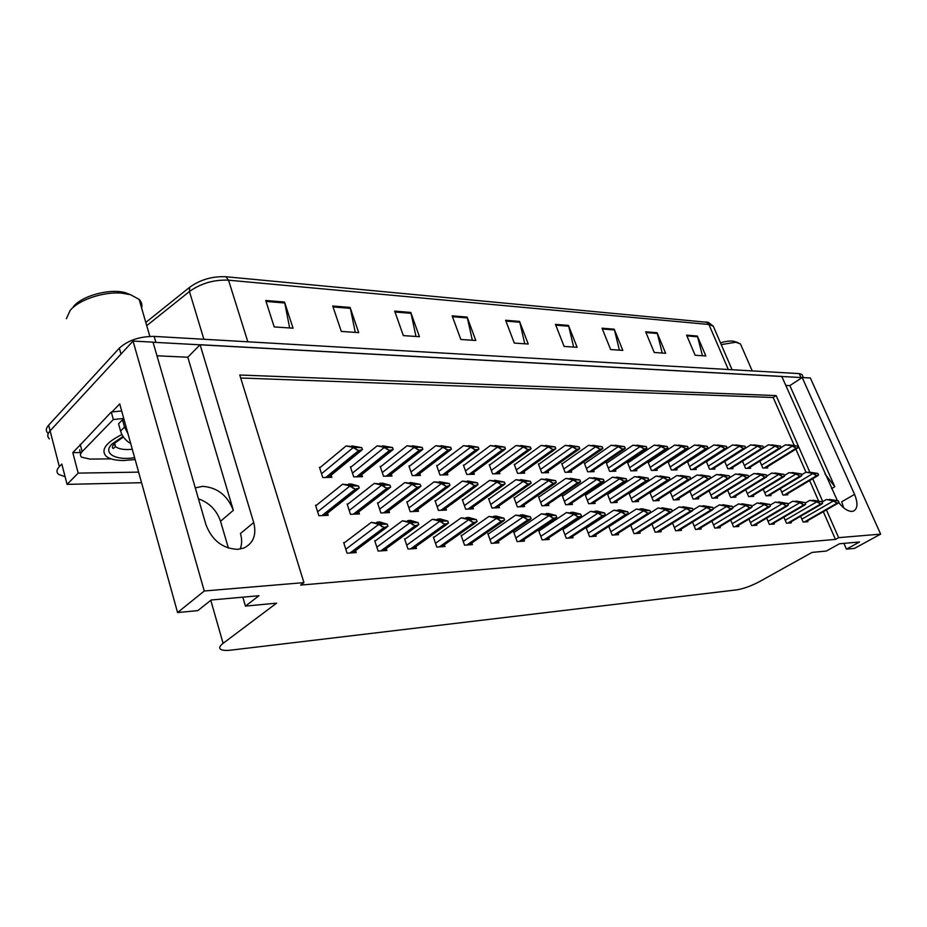 <?xml version="1.0" encoding="UTF-8"?>
<svg xmlns="http://www.w3.org/2000/svg" width="927" height="927" viewBox="0 0 927 927"><rect width="100%" height="100%" fill="white"/><g stroke="black" fill="none" stroke-linecap="round" stroke-linejoin="round"><path stroke-width="1.39" d="M824.96 473.871L834.787 486.71L789.862 385.609L802.179 377.521L810.349 377.973L880.65 534.126L838.634 537.66L826.421 509.896M198.436 498.807C209.398 502.77 216.756 510.256 220.533 521.287L228.401 548.077M156.976 355.783L187.799 357.231L233.337 510.337C227.555 495.458 217.324 487.451 202.642 486.339L195.273 487.892M838.831 502.689C843.431 508.483 847.811 511.391 851.983 511.403L853.443 511.113C857.73 508.738 858.101 503.164 854.567 494.392L802.179 377.521M854.567 494.392L841.693 501.785L843.663 507.811M65.122 476.768L58.54 474.334C56.223 472.26 56.489 469.688 59.34 466.605L50.093 430.846C47.3 433.998 47.068 436.675 49.409 438.888C47.068 436.675 47.3 433.998 50.093 430.846L133.036 341.055L153.025 342.156L205.968 524.763C212.086 540.476 222.689 548.668 237.764 549.352L243.905 548.008C253.465 543.234 256.733 534.74 253.697 522.527L200.093 344.717L781.762 376.408L837.336 500.568M240.22 549.062C242.005 544.323 242.086 539.143 240.452 533.512L253.697 522.527M80.348 452.573L72.804 452.619L78.749 446.443M111.866 412.04L119.71 403.905L177.567 612.538L197.822 610.626L211.182 600.001L258.969 595.725L245.435 606.107L276.582 603.153L223.094 643.338C219.525 646.107 218.784 648.147 220.893 649.445C222.816 650.453 226.269 650.673 231.252 650.094L736.71 589.862C743.581 588.726 751.055 586.049 759.12 581.82L812.098 552.399L826.293 551.055L839.503 543.767L859.561 541.971L846.444 549.143L854.485 548.378L880.65 534.126M138.621 472.121L78.181 473.118L72.804 452.619M78.181 473.118L67.092 484.369L141.564 482.712M59.34 466.605L61.819 464.033L67.092 484.369M809.792 472.086L776.131 395.574L239.769 375.018L303.929 582.62L204.264 590.997L177.567 612.538M204.264 590.997L133.036 341.055M822.77 501.611L812.712 478.726M785.748 385.423L789.862 385.609M187.799 357.231L200.093 344.717M843.906 543.373L846.444 549.143M242.816 597.173L245.435 606.107M303.929 582.62L300.661 585.076L835.47 539.421L838.634 537.66M794.23 445.447L773.188 397.498L240.696 377.996M773.188 397.498L776.131 395.574M835.47 539.421L823.303 511.692M818.587 500.951L809.642 480.557M805.969 472.191L795.864 449.166M344.682 542.538L343.685 542.608L347.08 553.199L356.211 552.573L355.562 550.557M375.702 540.626L374.705 540.696L378.123 551.078L386.907 550.476L386.269 548.564M405.562 538.784L404.578 538.854L408.007 549.039L416.466 548.46L415.841 546.629M434.334 537.011L433.361 537.081L436.791 547.069L444.948 546.513L444.346 544.763M462.063 535.308L461.101 535.366L464.543 545.18L472.399 544.636L471.82 542.967M514.659 532.063L513.72 532.121L517.15 541.588L524.485 541.078L523.917 539.549M539.618 530.522L538.68 530.58L542.11 539.873L549.19 539.398L548.645 537.915M563.732 529.039L562.805 529.097L566.235 538.228L573.083 537.764L572.55 536.351M587.058 527.602L586.142 527.66L589.56 536.64L596.177 536.188L595.655 534.821M608.772 526.397L612.133 535.099L618.541 534.659L618.031 533.349M609.618 526.212L609.004 526.246M632.678 530.29L664.891 509.966L664.636 509.34L658.066 507.984L630.731 525.331L633.975 533.604L640.186 533.187L639.688 531.913M651.982 524.207L655.134 532.168L661.148 531.75L660.661 530.522M672.585 523.141L675.644 530.765L681.472 530.36L680.997 529.178M692.55 522.098L695.517 529.41L701.171 529.016L700.708 527.88M711.924 521.078L714.81 528.089L720.291 527.718L719.839 526.606M730.719 520.07L733.524 526.814L738.842 526.443L738.402 525.377M748.958 519.085L751.681 525.574L756.861 525.215L756.42 524.172M766.687 518.123L769.329 524.369L774.358 524.022L773.929 523.013M783.906 517.185L786.478 523.199L791.357 522.863L790.94 521.878M800.638 516.269L803.141 522.052L807.892 521.727L807.475 520.789M488.83 533.651L487.88 533.709L491.31 543.349L498.9 542.828L498.332 541.229M348.065 503.987L347.127 504.021L350.476 514.323L359.421 513.929L358.749 511.878M378.459 502.828L377.532 502.863L380.893 512.967L389.502 512.585L388.842 510.638M407.729 501.716L406.814 501.75L410.186 511.658L418.483 511.287L417.845 509.433M435.968 500.638L435.053 500.673L438.425 510.406L446.432 510.047L445.806 508.263M463.199 499.595L462.295 499.63L465.678 509.19L473.396 508.842L472.793 507.139M489.479 498.587L488.599 498.622L491.97 508.019L499.433 507.683L498.842 506.049M514.879 497.625L513.998 497.66L517.37 506.884L524.578 506.559L523.998 504.995M539.421 496.687L538.541 496.721L541.924 505.794L548.888 505.482L548.32 503.975M563.152 495.783L562.283 495.818L565.655 504.728L572.399 504.439L571.843 502.979M586.119 494.902L585.261 494.937L588.622 503.709L595.146 503.419L594.613 502.017M608.344 494.056L607.498 494.091L610.858 502.724L617.173 502.434L616.652 501.09M629.885 493.234L629.039 493.268L632.388 501.762L638.506 501.484L637.996 500.186M650.754 492.434L649.92 492.469L653.257 500.835L659.19 500.568L658.691 499.305M670.244 491.913L673.489 499.931L679.236 499.676L678.749 498.459M689.966 491.368L693.106 499.05L698.691 498.807L698.205 497.625M709.097 490.823L712.156 498.205L717.568 497.961L717.092 496.826M727.672 490.279L730.638 497.382L735.899 497.15L735.435 496.049M745.702 489.746L748.599 496.582L753.709 496.351L753.257 495.285M763.234 489.224L766.038 495.806L771.009 495.586L770.569 494.543M780.267 488.714L783.002 495.053L787.834 494.833L787.394 493.824M316.501 505.192L315.551 505.227L318.888 515.736L328.17 515.319L327.486 513.176M562.573 463.57L561.762 463.581L565.076 472.295L571.716 472.156L571.148 470.673M539.201 463.929L538.39 463.94L541.704 472.805L548.564 472.654L547.984 471.113M515.064 464.3L514.23 464.311L517.556 473.326L524.647 473.164L524.056 471.565M490.093 464.694L489.259 464.705L492.585 473.859L499.908 473.709L499.305 472.04M437.509 465.505L436.652 465.516L439.977 474.995L447.834 474.833L447.196 473.025M464.253 465.087L463.407 465.099L466.733 474.427L474.323 474.253L473.709 472.527M351.298 466.826L350.406 466.849L353.708 476.86L362.469 476.675L361.785 474.612M381.078 466.374L380.209 466.385L383.523 476.223L391.959 476.038L391.298 474.068M409.804 465.922L408.946 465.945L412.26 475.597L420.394 475.424L419.746 473.535M585.18 463.222L584.381 463.233L587.695 471.808L594.114 471.669L593.57 470.244M607.092 462.886L606.293 462.897L609.595 471.333L615.829 471.194L615.285 469.815M628.321 462.561L627.533 462.573L630.823 470.87L636.861 470.742L636.339 469.41M648.9 462.237L648.124 462.249L651.414 470.429L657.266 470.302L656.745 469.016M668.865 461.936L668.1 461.947L671.368 470.001L677.046 469.873L676.548 468.633M688.24 461.634L687.486 461.646L690.742 469.583L696.258 469.456L695.76 468.251M706.339 461.449L709.549 469.178L714.902 469.062L714.416 467.892M707.058 461.345L706.478 461.356M724.694 461.345L727.811 468.772L733.014 468.668L732.539 467.532M742.527 461.24L745.563 468.39L750.615 468.286L750.152 467.185M759.862 461.125L762.817 468.019L767.73 467.915L767.278 466.849M320.371 467.312L319.479 467.324L322.758 477.532L331.854 477.335L331.159 475.169M153.048 342.248L802.087 377.59M47.961 433.268C45.62 431.043 45.84 428.344 48.633 425.18L50.093 430.846L120.997 354.079L119.328 348.146C128.019 340.325 139.629 336.408 154.172 336.397L799.259 373.604L801.994 374.496L802.423 375.47M145.806 322.434L189.734 287.231C200.359 279.63 212.422 276.142 225.945 276.744L708.726 322.434M48.633 425.18L119.328 348.146M614.207 329.201L622.817 350.383L610.65 349.56L602.029 328.193L614.207 329.201L614.462 329.966L602.341 328.981M657.081 332.723L665.644 353.268L654.242 352.492L645.656 331.785L657.081 332.723L657.324 333.477L645.968 332.55M697.347 336.049L705.853 355.968L695.134 355.25L686.606 335.157L697.347 336.049L697.591 336.768L686.919 335.898M467.115 317.08L475.794 340.487L460.835 339.479L452.156 315.852L467.115 317.08L467.37 317.926L452.48 316.71M410.788 312.434L419.444 336.698L403.338 335.609L394.682 311.113L410.788 312.434L411.032 313.314L395.006 312.005M350.093 307.44L358.703 332.608L341.31 331.437L332.723 306.003L350.093 307.44L350.348 308.355L333.036 306.941M284.519 302.04L293.048 328.193L274.207 326.918L265.713 300.487L284.519 302.04L284.763 302.99L266.026 301.449M568.46 325.423L577.115 347.312L564.114 346.431L555.447 324.357L568.46 325.423L568.715 326.223L555.771 325.168M519.549 321.402L528.228 344.021L514.288 343.083L505.609 320.255L519.549 321.402L519.792 322.225L505.933 321.09M524.763 343.79L519.792 322.225M573.662 347.08L568.715 326.223M289.653 327.961L284.763 302.99M355.273 332.376L350.348 308.355M415.991 336.466L411.032 313.314M472.341 340.255L467.37 317.926M702.457 355.736L697.591 336.768M662.226 353.036L657.324 333.477M619.387 350.151L614.462 329.966M357.903 447.162L346.107 445.945L352.48 447.266L358.633 450.557L362.422 449.63L361.762 447.648L351.982 445.933L357.393 447.567M319.664 467.892L346.107 445.945M351.321 446.478L351.982 445.933M352.48 447.266L361.762 447.648M355.539 447.671L356.2 449.665M354.624 485.481L342.608 484.218L349.085 485.76L355.365 489.108L359.224 488.054L358.552 486.015L351.263 483.987L348.61 484.056L354.624 485.481L353.963 486.015M315.736 505.806L342.608 484.218M347.764 484.74L348.61 484.056M349.085 485.76L358.552 486.015M352.202 486.188L352.874 488.239M383.326 523.662L384.068 524.358L371.298 522.365L377.903 524.091L384.184 527.44L387.973 526.281L387.277 524.218L379.792 521.936L377.185 522.063L383.326 523.662L382.503 524.276M343.859 543.164L371.298 522.365M376.188 522.816L377.185 522.063M377.903 524.091L387.277 524.218M381.043 524.543L381.727 526.617M124.091 419.699L122.515 419.757L118.552 423.813L120.556 431.078C122.167 436.35 125.551 440.534 130.73 443.639M122.515 419.757L124.531 427.046L127.996 433.79M78.702 446.571L111.275 412.017L121.669 410.985M111.113 458.877L89.78 459.074L81.564 457.15C79.907 455.678 80.104 453.836 82.144 451.646L113.337 419.514L111.275 412.017M123.743 418.448L113.337 419.514M388.726 447.057L377.138 445.864L383.535 447.162L389.572 450.383L393.21 449.479L392.538 447.532L382.793 445.852L388.239 447.451M350.591 467.393L377.138 445.864M382.156 446.362L382.793 445.852M383.535 447.162L392.538 447.532M386.559 447.556L387.219 449.514M418.413 446.953L407.011 445.783L413.419 447.069L419.363 450.221L422.839 449.34L422.179 447.428L412.457 445.771L417.926 447.335M380.394 466.918L407.011 445.783M411.843 446.258L412.457 445.771M413.419 447.069L422.179 447.428M416.408 447.44L417.08 449.363M447.011 446.86L435.794 445.713L442.214 446.965L448.042 450.07L451.391 449.189L450.731 447.324L441.043 445.702L446.536 447.22M409.12 466.455L435.794 445.713M440.452 446.154L441.043 445.702M442.214 446.965L450.731 447.324M445.169 447.335L445.841 449.224M474.578 446.768L463.546 445.644L469.977 446.872L475.702 449.919L478.911 449.062L478.251 447.22L468.61 445.632L474.103 447.115M436.837 466.014L463.546 445.644M468.031 446.061L468.61 445.632M469.977 446.872L478.251 447.22M472.886 447.243L473.558 449.085M386.095 484.636L374.288 483.396L380.788 484.902L386.953 488.181L390.661 487.162L389.977 485.157L382.619 483.176L380.058 483.245L386.095 484.636L385.447 485.134M347.312 504.578L374.288 483.396M379.247 483.882L380.058 483.245M380.788 484.902L389.977 485.157M383.871 485.319L384.543 487.335M416.385 483.824L404.775 482.596L411.287 484.079L417.335 487.301L420.893 486.293L420.209 484.334L410.325 482.457L416.385 483.824L415.748 484.3M377.706 503.407L404.775 482.596M409.549 483.06L410.325 482.457M411.287 484.079L420.209 484.334M414.334 484.485L415.006 486.466M445.528 483.037L434.114 481.843L440.649 483.28L446.582 486.443L449.989 485.458L449.317 483.535L439.468 481.704L445.528 483.037L444.914 483.5M406.988 502.272L434.114 481.843M438.714 482.272L439.468 481.704M440.649 483.28L449.317 483.535M443.651 483.685L444.334 485.621M473.616 482.272L462.388 481.101L468.923 482.515L474.751 485.621L478.031 484.659L477.359 482.77L467.544 480.974L473.616 482.272L473.002 482.724M435.226 501.171L462.388 481.101M466.814 481.507L467.544 480.974M468.923 482.515L477.359 482.77M471.901 482.921L472.573 484.809M414.23 522.075L415.041 522.758L402.411 520.8L409.039 522.48L415.192 525.771L418.819 524.647L418.135 522.631L410.58 520.395L408.077 520.522L414.23 522.075L413.43 522.666M374.879 541.229L402.411 520.8M407.115 521.229L408.077 520.522M409.039 522.48L418.135 522.631M412.133 522.932L412.828 524.96M443.963 520.545L432.341 519.305L438.981 520.951L445.03 524.172L448.506 523.071L447.822 521.09L440.209 518.911L437.787 519.027L443.963 520.545L443.176 521.113M404.751 539.375L432.341 519.305M436.872 519.699L437.787 519.027M438.981 520.951L447.822 521.09M442.04 521.391L442.735 523.373M472.585 519.074L461.148 517.857L467.811 519.468L473.743 522.631L477.081 521.553L476.385 519.607L468.738 517.475L466.408 517.59L472.585 519.074L471.82 519.618M433.535 537.579L461.148 517.857M465.516 518.228L466.408 517.59M467.811 519.468L476.385 519.607M470.835 519.896L471.519 521.843M500.163 517.66L488.911 516.466L495.574 518.031L501.403 521.136L504.612 520.082L503.917 518.181L496.223 516.096L493.987 516.212L500.163 517.66L499.421 518.181M461.275 535.864L488.911 516.466M493.118 516.814L493.987 516.212M495.574 518.031L503.917 518.181M498.564 518.46L499.247 520.371M134.612 457.648C115.887 460.916 102.016 453.257 112.155 443.871L123.048 436.466M135.133 459.537L123.986 460.499C115.713 460.534 109.803 459.155 106.246 456.351C100.475 450.001 105.701 442.724 121.912 434.531M129.826 294.427L126.037 292.944C111.228 287.973 82.26 295.423 73.476 306.582M141.646 308.065C142.399 304.809 141.564 301.924 139.131 299.398L130.568 294.716L121.761 293.152C103.801 291.426 78.691 299.815 70.151 310.429L66.373 318.714M734.624 341.542L734.242 341.426C731.079 340.603 726.49 341.078 720.476 342.839M741.206 345.667L740.453 343.94L735.771 342.237L721.241 344.601M501.171 446.675L490.313 445.574L496.745 446.779L502.376 449.769L505.458 448.935L504.798 447.115L495.192 445.563L500.707 447.011M463.581 465.586L490.313 445.574M496.745 446.779L504.798 447.115M499.63 447.138L500.29 448.958M526.837 446.594L516.154 445.505L522.585 446.687L528.112 449.63L531.09 448.807L530.429 447.023L520.87 445.493L526.385 446.918M489.433 465.18L516.154 445.505M522.585 446.687L530.429 447.023M525.435 447.046L526.096 448.83M551.635 446.501L541.101 445.435L547.533 446.605L552.979 449.491L555.841 448.68L555.18 446.941L545.667 445.423L551.194 446.814M514.404 464.775L541.101 445.435M547.533 446.605L555.18 446.941M550.348 446.953L551.02 448.703M575.586 446.42L565.227 445.377L571.646 446.524L577 449.363L579.757 448.564L579.097 446.849L569.641 445.366L575.169 446.721M538.552 464.392L565.227 445.377M571.646 446.524L579.097 446.849M574.427 446.86L575.099 448.587M598.761 446.35L588.552 445.319L594.96 446.443L600.221 449.236L602.886 448.448L602.226 446.768L592.817 445.308L598.344 446.64M561.924 464.021L588.552 445.319M594.96 446.443L602.226 446.768M597.718 446.779L598.378 448.471M621.183 446.269L611.125 445.261L617.521 446.362L622.701 449.108L625.261 448.344L624.601 446.687L615.25 445.25L620.777 446.547M584.543 463.662L611.125 445.261M617.521 446.362L624.601 446.687M620.244 446.698L620.905 448.367M642.886 446.2L632.967 445.203L639.352 446.293L644.45 448.992L646.93 448.239L646.27 446.605L636.965 445.192L642.492 446.466M606.467 463.315L632.967 445.203M639.352 446.293L646.27 446.605M642.04 446.617L642.701 448.262M663.906 446.13L654.138 445.145L660.487 446.223L665.516 448.877L667.903 448.135L667.243 446.524L658.008 445.134L663.523 446.385M627.695 462.979L654.138 445.145M660.487 446.223L667.243 446.524M663.153 446.536L663.813 448.158M684.277 446.061L674.647 445.087L680.974 446.154L685.922 448.772L688.228 448.031L687.579 446.455L678.402 445.087L683.894 446.304M648.286 462.654L674.647 445.087M680.974 446.154L687.579 446.455M683.616 446.466L684.265 448.054M500.684 481.553L489.641 480.395L496.188 481.785L501.913 484.833L505.064 483.882L504.381 482.028L494.612 480.267L500.093 481.97M462.469 500.117L489.641 480.395M493.917 480.777L494.612 480.267M496.188 481.785L504.381 482.028M499.12 482.167L499.792 484.033M526.803 480.846L515.933 479.711L522.48 481.067L528.1 484.068L531.136 483.141L530.453 481.322L520.742 479.595L526.223 481.252M488.761 499.108L515.933 479.711M520.059 480.07L520.742 479.595M522.48 481.067L530.453 481.322M525.377 481.461L526.049 483.28M552.017 480.163L541.322 479.062L547.857 480.383L553.384 483.326L556.304 482.422L555.621 480.626L545.957 478.935L551.449 480.557M514.161 498.123L541.322 479.062M545.296 479.398L545.957 478.935M547.857 480.383L555.621 480.626M550.719 480.765L551.391 482.561M576.374 479.514L565.829 478.425L572.365 479.722L577.799 482.619L580.603 481.727L579.931 479.966L570.314 478.309L575.818 479.885M538.714 497.173L565.829 478.425M569.688 478.738L570.314 478.309M572.365 479.722L579.931 479.966M575.192 480.093L575.876 481.866M599.908 478.877L589.526 477.811L596.049 479.085L601.403 481.924L604.103 481.055L603.419 479.329L593.859 477.695L599.375 479.236M562.457 496.258L589.526 477.811M593.257 478.112L593.859 477.695M596.049 479.085L603.419 479.329M598.842 479.444L599.514 481.183M622.666 478.262L612.446 477.208L618.946 478.471L624.207 481.264L626.814 480.406L626.142 478.703L616.64 477.104L622.144 478.61M585.424 495.366L612.446 477.208M616.049 477.498L616.64 477.104M618.946 478.471L626.142 478.703M621.716 478.819L622.388 480.534M644.682 477.672L634.613 476.64L641.102 477.868L646.281 480.615L648.796 479.78L648.124 478.1L638.668 476.524L644.172 478.008M607.66 494.508L634.613 476.64M641.102 477.868L648.124 478.1M643.836 478.216L644.508 479.896M666.003 477.092L656.084 476.072L662.538 477.289L667.649 479.989L670.07 479.166L669.398 477.521L660.012 475.98L665.505 477.417M629.201 493.674L656.084 476.072M662.538 477.289L669.398 477.521M665.25 477.637L665.922 479.282M686.652 476.536L676.872 475.539L683.315 476.733L688.332 479.386L690.673 478.575L690.012 476.953L680.673 475.435L686.165 476.849M650.082 492.874L676.872 475.539M683.315 476.733L690.012 476.953M685.992 477.069L686.652 478.691M706.664 476.003L697.023 475.018L703.431 476.188L708.379 478.807L710.638 478.008L709.978 476.408L700.708 474.914L706.189 476.304M670.314 492.086L697.023 475.018M703.431 476.188L709.978 476.408M706.084 476.513L706.745 478.123M526.745 516.293L515.679 515.122L522.341 516.663L528.066 519.711L531.148 518.68L530.453 516.803L522.724 514.775L520.568 514.879L526.745 516.293L526.015 516.791M488.042 534.195L515.679 515.122M519.734 515.447L520.568 514.879M522.341 516.663L530.453 516.803M525.285 517.069L525.98 518.958M552.388 514.983L541.507 513.825L548.158 515.331L553.778 518.332L556.745 517.312L556.061 515.482L548.309 513.488L546.223 513.593L552.388 514.983L551.681 515.458M513.882 532.585L541.507 513.825M545.424 514.137L546.223 513.593M548.158 515.331L556.061 515.482M551.067 515.736L551.762 517.579M577.15 513.709L566.432 512.585L573.071 514.056L578.61 516.999L581.449 516.003L580.765 514.195L573.002 512.249L570.986 512.353L577.15 513.709L576.455 514.161M538.854 531.032L566.432 512.585M570.209 512.863L570.986 512.353M573.071 514.056L580.765 514.195M575.957 514.45L576.64 516.258M601.055 512.48L590.511 511.368L597.139 512.816L602.573 515.702L605.319 514.74L604.636 512.967L596.861 511.055L594.914 511.148L601.055 512.48L600.395 512.921M562.979 529.537L590.511 511.368M594.161 511.646L594.914 511.148M597.139 512.816L604.636 512.967M599.989 513.199L600.673 514.983M624.172 511.298L613.778 510.209L620.395 511.623L625.748 514.462L628.39 513.512L627.706 511.774L619.92 509.896L618.031 509.989L624.172 511.298L623.523 511.716M586.304 528.089L613.778 510.209M617.312 510.464L618.031 509.989M620.395 511.623L627.706 511.774M623.211 512.005L623.894 513.755M646.513 510.151L636.281 509.074L642.874 510.464L648.147 513.257L650.696 512.33L650.012 510.615L642.226 508.784L640.406 508.865L645.887 510.557M608.877 526.687L636.281 509.074M639.7 509.317L640.406 508.865M642.874 510.464L650.012 510.615M645.656 510.835L646.339 512.561M661.368 508.216L669.398 509.583L658.066 507.984M664.636 509.34L671.588 509.491L662.04 507.787M664.891 509.966L671.136 512.017L672.272 511.183L671.588 509.491M667.382 509.711L668.066 511.403M689.074 507.961L679.143 506.93L685.69 508.263L690.789 510.962L693.164 510.07L692.492 508.413L683.002 506.733L688.471 508.344M672.237 511.252L679.143 506.93M682.342 507.139L683.002 506.733M685.69 508.263L692.492 508.413M688.413 508.622L689.085 510.29M709.352 506.93L699.561 505.899L706.084 507.208L711.113 509.873L713.396 508.993L712.724 507.359L703.303 505.713L708.773 507.289M693.095 509.908L699.561 505.899M702.666 506.107L703.303 505.713M706.084 507.208L712.724 507.359M708.773 507.567L709.445 509.201M729.004 505.922L719.352 504.914L725.853 506.2L730.8 508.819L733.002 507.95L732.33 506.351L722.967 504.728L728.437 506.258M713.257 508.656L719.352 504.914M722.353 505.111L722.967 504.728M725.853 506.2L732.33 506.351M728.506 506.548L729.178 508.158M704.022 445.991L694.52 445.041L700.835 446.084L705.714 448.656L707.938 447.938L707.289 446.374L698.17 445.03L703.651 446.235M668.263 462.33L694.52 445.041M700.835 446.084L707.289 446.374M703.442 446.397L704.091 447.961M723.176 445.933L713.813 444.995L720.105 446.014L724.902 448.552L727.058 447.845L726.409 446.304L717.347 444.983L722.817 446.165M687.637 462.028L713.813 444.995M720.105 446.014L726.409 446.304M722.678 446.316L723.327 447.868M741.762 445.864L732.527 444.948L738.796 445.957L743.524 448.459L745.609 447.753L744.96 446.235L735.957 444.937L741.415 446.096M706.455 461.727L732.527 444.948M738.796 445.957L744.96 446.235M741.345 446.258L741.982 447.776M759.816 445.806L750.696 444.89L756.942 445.887L761.6 448.355L763.616 447.671L762.979 446.177L754.033 444.89L759.468 446.026M724.729 461.437L750.696 444.89M756.942 445.887L762.979 446.177M759.456 446.188L760.105 447.683M777.347 445.748L768.344 444.844L774.555 445.829L779.155 448.262L781.113 447.579L780.464 446.107L771.588 444.844L777.011 445.957M763.512 447.903L768.344 444.844M774.555 445.829L780.464 446.107M777.058 446.119L777.695 447.602M794.369 445.69L785.493 444.809L791.681 445.771L796.212 448.17L798.101 447.498L797.463 446.049L788.645 444.798L794.045 445.887M781.102 447.556L785.493 444.809M791.681 445.771L797.463 446.049M794.149 446.061L794.787 447.509M726.061 475.481L716.548 474.508L722.944 475.655L727.822 478.239L730.001 477.451L729.34 475.887L720.128 474.415L725.598 475.771M710.441 478.378L716.548 474.508M722.944 475.655L729.34 475.887M725.563 475.991L726.223 477.567M744.879 474.972L735.493 474.021L741.867 475.145L746.664 477.683L748.773 476.918L748.124 475.366L738.97 473.929L744.427 475.25M730.001 477.463L735.493 474.021M741.867 475.145L748.124 475.366M744.451 475.47L745.111 477.023M763.13 474.485L753.883 473.535L760.221 474.647L764.96 477.15L767 476.397L766.339 474.867L757.255 473.454L762.701 474.751M748.703 476.745L753.883 473.535M760.221 474.647L766.339 474.867M762.782 474.972L763.442 476.501M780.858 473.998L771.739 473.071L778.054 474.172L782.712 476.64L784.682 475.887L784.033 474.392L775.007 472.99L780.441 474.265M766.861 476.072L771.739 473.071M778.054 474.172L784.033 474.392M780.58 474.485L781.229 475.991M798.077 473.535L789.074 472.631L795.354 473.697L799.955 476.13L801.867 475.4L801.218 473.917L792.261 472.538L797.672 473.79M784.485 475.424L789.074 472.631M795.354 473.697L801.218 473.917M797.869 474.01L798.518 475.493M814.81 473.083L805.934 472.191L812.179 473.245L816.71 475.644L818.564 474.925L817.915 473.465L809.016 472.11L814.404 473.326M801.6 474.786L805.934 472.191M812.179 473.245L817.915 473.465M814.659 473.546L815.297 475.018M748.054 504.937L738.529 503.952L745.007 505.215L749.885 507.787L752.017 506.942L751.345 505.366L742.052 503.778L747.498 505.273M732.793 507.44L738.529 503.952M741.449 504.137L742.052 503.778M745.007 505.215L751.345 505.366M747.637 505.551L748.309 507.139M766.525 503.987L757.15 503.013L763.593 504.253L768.39 506.802L770.453 505.968L769.792 504.404L760.557 502.851L765.992 504.311M751.727 506.269L757.15 503.013M759.978 503.199L760.557 502.851M763.593 504.253L769.792 504.404M766.189 504.589L766.849 506.154M784.462 503.071L775.204 502.11L781.623 503.326L786.351 505.829L788.344 505.018L787.683 503.477L778.518 501.947L783.941 503.384M770.105 505.145L775.204 502.11M781.623 503.326L787.683 503.477M784.196 503.662L784.856 505.203M801.878 502.179L792.736 501.229L799.12 502.422L803.79 504.902L805.714 504.091L805.065 502.585L795.957 501.067L801.357 502.48M787.938 504.068L792.736 501.229M799.12 502.422L805.065 502.585M801.67 502.758L802.33 504.276M818.784 501.31L809.769 500.383L816.119 501.553L820.719 503.987L822.585 503.199L821.936 501.704L812.898 500.221L818.286 501.6M805.25 503.025L809.769 500.383M816.119 501.553L821.936 501.704M818.634 501.878L819.294 503.373M835.215 500.464L826.328 499.549L832.643 500.707L837.174 503.106L838.981 502.318L838.332 500.858L829.352 499.398L834.729 500.742M822.075 502.017L826.328 499.549M832.643 500.707L838.332 500.858M835.134 501.02L835.783 502.492M834.787 486.71L831.496 488.622M233.337 510.337L220.533 521.287M223.094 643.338L210.788 600.314M706.316 321.924L708.923 324.485L228.529 280.186L225.945 276.744M714.01 327.857L713.269 326.13L708.923 324.485L728.309 369.514M247.845 341.796L228.529 280.186C213.94 279.56 200.916 283.338 189.444 291.518L189.734 287.231M203.894 339.259L189.444 291.518L146.733 325.655M154.172 336.397L155.887 342.306M799.259 373.604L800.986 377.463M327.718 477.428L360.591 450.545M325.771 477.463L358.633 450.557M321.542 473.72L352.723 448.008M323.905 515.505L357.358 489.05M321.924 515.597L355.365 489.108M317.637 511.797L349.328 486.513M351.947 552.863L386.142 527.336M349.989 552.99L384.184 527.44M345.806 549.213L378.158 524.856M82.144 451.646L80.197 444.311M124.531 427.046L120.556 431.078M358.459 476.768L391.461 450.371M356.582 476.802L389.572 450.383M352.469 473.118L383.778 447.892M388.077 476.119L421.171 450.209M386.258 476.165L419.363 450.221M382.283 472.538L413.674 447.776M416.629 475.505L449.792 450.058M414.879 475.539L448.042 450.07M411.009 471.97L442.469 447.66M444.172 474.914L477.382 449.908M442.492 474.948L475.702 449.919M438.726 471.437L470.221 447.556M355.284 514.114L388.877 488.123M353.372 514.195L386.953 488.181M349.224 510.464L381.043 485.644M385.493 512.758L419.189 487.243M383.651 512.84L417.335 487.301M379.63 509.166L411.542 484.809M414.601 511.461L448.367 486.385M412.816 511.542L446.582 486.443M408.911 507.926L440.893 483.998M442.666 510.221L476.478 485.574M440.951 510.29L474.751 485.621M437.15 506.733L469.178 483.222M382.77 550.754L417.08 525.667M380.893 550.881L415.192 525.771M376.837 547.162L409.294 523.234M412.457 548.726L446.849 524.068M410.638 548.854L445.03 524.172M406.71 545.192L439.236 521.681M441.055 546.779L475.493 522.538M439.305 546.895L473.743 522.631M435.493 543.292L468.065 520.186M468.622 544.891L503.083 521.055M466.941 545.006L501.403 521.136M463.233 541.461L495.829 518.749M132.294 449.305L127.671 449.549C122.016 449.549 117.984 448.575 115.562 446.629L113.905 443.929M470.765 474.334L503.998 449.757M469.143 474.369L502.376 449.769M465.481 470.916L496.988 447.451M496.455 473.778L529.688 449.618M494.879 473.813L528.112 449.63M491.322 470.406L522.828 447.359M521.287 473.245L554.497 449.491M519.757 473.28L552.979 449.491M516.304 469.919L547.776 447.254M545.296 472.724L578.46 449.352M543.825 472.758L577 449.363M540.453 469.456L571.889 447.162M568.529 472.225L601.646 449.224M567.104 472.249L600.221 449.236M563.813 468.992L595.204 447.069M591.02 471.739L624.068 449.108M589.642 471.762L622.701 449.108M586.443 468.552L617.764 446.988M612.805 471.264L645.783 448.992M611.472 471.287L644.45 448.992M608.344 468.135L639.595 446.907M633.917 470.812L666.803 448.877M632.631 470.835L665.516 448.877M629.572 467.718L660.731 446.814M654.392 470.36L687.174 448.761M653.141 470.395L685.922 448.772M650.163 467.324L681.218 446.744M469.734 509.004L503.57 484.786M468.077 509.085L501.913 484.833M464.392 505.574L496.432 482.48M495.875 507.845L529.699 484.021M494.276 507.915L528.1 484.068M490.696 504.462L522.724 481.75M521.125 506.721L554.925 483.28M519.572 506.791L553.384 483.326M516.096 503.396L548.1 481.055M545.528 505.632L579.294 482.573M544.033 505.702L577.799 482.619M540.638 502.353L572.608 480.383M569.12 504.578L602.84 481.889M567.683 504.647L601.403 481.924M564.381 501.345L596.293 479.734M591.959 503.558L625.609 481.217M590.557 503.628L624.207 481.264M587.347 500.371L619.19 479.097M614.068 502.573L647.625 480.58M612.712 502.643L646.281 480.615M609.584 499.433L641.345 478.494M635.482 501.623L668.946 479.954M634.172 501.681L667.649 479.989M631.113 498.529L662.793 477.903M656.235 500.696L689.595 479.352M654.96 500.754L688.332 479.386M651.982 497.648L683.558 477.335M676.362 499.804L709.607 478.772M675.123 499.862L708.379 478.807M672.214 496.791L703.686 476.779M495.227 543.083L529.688 519.618M493.604 543.187L528.066 519.711M490.012 539.688L522.596 517.359M520.916 541.322L555.354 518.239M519.34 541.438L553.778 518.332M515.852 537.984L548.413 516.015M545.725 539.63L580.117 516.907M544.207 539.734L578.61 516.999M540.812 536.339L573.326 514.728M569.699 537.996L604.045 515.632M568.239 538.1L602.573 515.702M564.925 534.752L597.394 513.477M592.898 536.409L627.162 514.381M591.472 536.513L625.748 514.462M588.251 533.21L620.65 512.272M615.331 534.879L649.514 513.187M613.964 534.972L648.147 513.257M610.823 531.727L643.129 511.101M667.521 509.433L668.135 509.039M637.058 533.396L671.136 512.017M635.725 533.488L669.815 512.098M658.1 531.959L692.075 510.893M656.814 532.052L690.789 510.962M653.836 528.9L685.945 508.877M678.494 530.568L712.353 509.804M677.255 530.65L711.113 509.873M674.346 527.544L706.339 507.822M698.274 529.213L732.006 508.749M697.069 529.294L730.8 508.819M694.23 526.235L726.096 506.791M674.253 469.931L706.919 448.656M673.037 469.966L705.714 448.656M670.128 466.93L701.079 446.663M693.523 469.514L726.073 448.552M692.342 469.549L724.902 448.552M689.503 466.559L720.337 446.594M712.237 469.12L744.659 448.448M711.09 469.143L743.524 448.459M708.309 466.188L739.028 446.513M730.406 468.726L762.712 448.344M729.294 468.749L761.6 448.355M726.583 465.841L757.174 446.443M748.066 468.344L780.233 448.251M746.988 468.367L779.155 448.262M744.335 465.493L774.798 446.374M765.238 467.973L797.255 448.158M764.184 467.996L796.212 448.17M761.588 465.157L791.913 446.316M695.876 498.935L729.004 478.205M694.682 498.981L727.822 478.239M691.843 495.957L723.187 476.246M714.821 498.089L747.822 477.66M713.663 498.135L746.664 477.683M710.893 495.157L742.11 475.725M733.222 497.266L766.073 477.127M732.087 497.312L764.96 477.15M729.375 494.369L760.464 475.215M751.079 496.466L783.802 476.605M749.989 496.524L782.712 476.64M747.336 493.616L778.298 474.728M768.448 495.702L801.009 476.107M767.382 495.748L799.955 476.13M764.787 492.874L795.598 474.253M785.32 494.948L817.741 475.621M784.288 494.995L816.71 475.644M781.751 492.167L812.423 473.79M717.463 527.903L751.044 507.729M716.281 527.984L749.885 507.787M713.523 524.96L745.262 505.794M736.073 526.64L769.526 506.733M734.937 526.71L768.39 506.802M732.237 523.732L763.836 504.833M754.149 525.4L787.452 505.771M753.048 525.482L786.351 505.829M750.406 522.538L781.867 503.894M771.716 524.207L804.856 504.844M770.638 524.276L803.79 504.902M768.066 521.368L799.364 502.99M788.773 523.037L821.762 503.929M787.73 523.106L820.719 503.987M785.215 520.244L816.363 502.11M805.366 521.901L838.182 503.048M804.346 521.971L837.174 503.106M801.878 519.143L832.886 501.252M708.24 322.272L713.269 326.13L732.087 369.734M801.994 374.496L803.373 377.59M328.413 477.417L361.495 450.371M324.566 515.482L358.216 488.877M352.527 552.828L386.895 527.173M79.629 449.862L80.672 453.801M359.108 476.745L392.306 450.221M388.68 476.107L421.97 450.07M417.196 475.493L450.545 449.919M444.705 474.902L478.089 449.78M355.898 514.079L389.676 487.973M386.072 512.735L419.931 487.092M415.134 511.437L449.074 486.258M443.164 510.198L477.138 485.447M383.315 550.719L417.787 525.528M412.967 548.691L447.509 523.94M441.53 546.745L476.107 522.411M469.074 544.867L503.674 520.928M114.635 443.245L115.562 446.629L113.372 448.448C111.773 448.065 112.109 446.385 114.369 443.396L123.407 436.999M126.037 292.944L130.568 294.716M149.838 336.374L139.131 299.398M734.242 341.426L738.077 342.631M752.226 370.893L740.453 343.94M471.264 474.323L504.659 449.641M496.93 473.767L530.314 449.502M521.727 473.233L555.076 449.375M545.713 472.712L579.027 449.259M568.923 472.214L602.168 449.132M591.391 471.727L624.566 449.016M613.164 471.252L646.258 448.9M634.253 470.8L667.255 448.795M654.705 470.36L687.602 448.691M470.209 508.993L504.195 484.659M496.316 507.822L530.29 483.906M521.542 506.698L555.482 483.176M545.922 505.609L579.815 482.469M569.491 504.566L603.338 481.785M592.307 503.546L626.073 481.136M614.404 502.561L648.077 480.499M635.795 501.611L669.375 479.873M656.536 500.684L690.001 479.282M676.64 499.792L709.989 478.703M495.644 543.048L530.244 519.514M521.31 541.298L555.864 518.135M546.096 539.607L580.603 516.814M570.047 537.973L604.497 515.539M593.222 536.385L627.591 514.3M615.644 534.856L649.931 513.106M637.347 533.373L671.53 511.947M658.379 531.936L692.446 510.823M678.761 530.545L712.701 509.734M698.529 529.201L732.33 508.691M674.555 469.931L707.324 448.587M693.813 469.514L726.467 448.483M712.504 469.108L745.03 448.378M730.661 468.714L763.06 448.286M748.321 468.332L780.569 448.193M765.47 467.961L797.579 448.1M696.142 498.923L729.364 478.135M715.076 498.077L748.17 477.59M733.466 497.254L766.409 477.057M751.31 496.466L784.115 476.548M768.668 495.69L801.31 476.049M785.528 494.937L818.02 475.563M717.695 527.892L751.368 507.672M736.305 526.617L769.827 506.675M754.369 525.389L787.741 505.713M771.913 524.184L805.134 504.786M788.97 523.025L822.017 503.882M805.551 521.889L838.437 503.002"/></g></svg>
